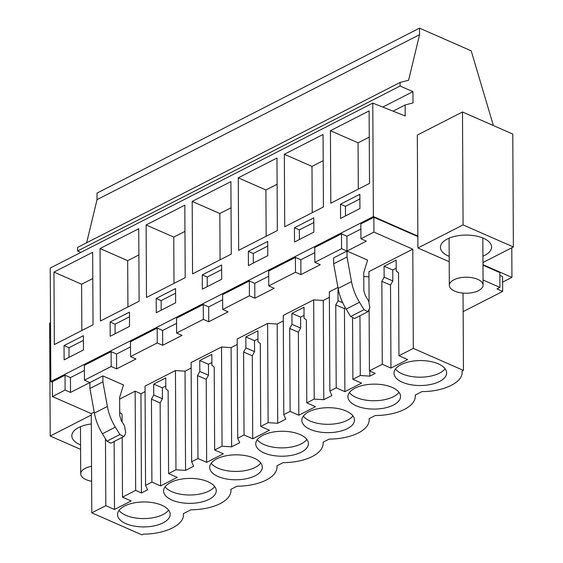 <?xml version="1.0" encoding="UTF-8"?>
<svg xmlns="http://www.w3.org/2000/svg" width="563" height="563" viewBox="0 0 563 563"><rect width="100%" height="100%" fill="white"/><g stroke="black" fill="none" stroke-linecap="round" stroke-linejoin="round"><path stroke-width="0.84" d="M462.483 111.988L417.324 135.078L417.915 247.98L463.075 224.89L513.372 246.967L512.78 134.064L462.483 111.988L463.075 224.89M482.97 264.68L511.943 277.397L511.788 247.776M419.534 28.15L419.569 34.688L97.033 199.647L96.998 193.109L419.534 28.15L471.196 50.825L493.378 125.549M419.569 34.688L408.604 80.27L400.096 82.458L400.11 86.026L412.932 91.649L412.996 102.945L405.135 104.971L405.191 115.964L372.783 103.099L373.375 216.572L417.852 236.101M373.375 216.572L50.832 381.531L52.345 382.193M502.611 282.169L511.943 277.397M151.89 482.104L151.454 399.174L153.748 395.022L153.685 384.093L165.761 377.914L165.818 388.85L168.133 390.645L168.569 473.574L177.261 477.389L160.575 485.918L151.89 482.104L145.564 485.341L147.569 489.824L141.461 492.949L135.669 490.401L122.495 497.143L131.179 500.95L114.5 509.48L105.816 505.673L91.79 512.844L91.269 413.608L52.415 396.556L65.111 390.068L70.53 392.446L89.883 382.551L84.457 380.166L84.38 365.331L111.108 351.657L116.534 354.043L130.489 346.907M84.457 380.166L111.185 366.499L116.611 368.878L135.964 358.983L130.539 356.604L130.461 341.762L157.183 328.095L162.608 330.474L176.564 323.338M130.539 356.604L157.26 342.937L162.686 345.316L182.039 335.414L176.613 333.036L176.536 318.194L203.264 304.527L208.683 306.912L222.638 299.769M176.613 333.036L203.342 319.369L208.76 321.747L228.114 311.853L222.695 309.474L222.617 294.632L249.339 280.965L254.765 283.344L268.72 276.208M222.695 309.474L249.416 295.8L254.842 298.186L274.195 288.284L268.769 285.905L268.692 271.063L295.413 257.397L300.839 259.775L314.794 252.639M268.769 285.905L295.491 272.239L300.916 274.617L320.27 264.723L314.844 262.337L314.766 247.502L341.495 233.835L346.921 236.214L360.869 229.078M314.844 262.337L341.572 248.67L346.998 251.056L366.344 241.154L360.925 238.775L360.848 223.933L373.867 217.276L417.859 236.587M483.047 280.008L499.923 287.411L499.845 272.569L482.97 265.166M463.145 311.628L502.66 291.416L502.583 276.574L499.86 275.377M52.415 396.556L52.338 381.714L65.034 375.225L70.452 377.604L84.408 370.468M50.832 381.531L50.241 268.058L372.783 103.099M369.504 183.397L369.124 110.904L330.418 130.7L330.798 203.194L369.504 183.397M340.58 218.451L359.933 208.549L359.863 194.291L340.509 204.186L340.58 218.451M221.632 264.99L202.279 274.885L202.349 289.15L221.702 279.248L221.632 264.99M192.187 201.399L192.567 273.892L231.273 254.096L230.893 181.603L192.187 201.399L219.83 213.532L231.034 207.803M156.275 312.711L175.628 302.817L175.55 288.552L156.197 298.453L156.275 312.711M185.199 277.665L184.819 205.164L146.113 224.961L146.493 297.461L185.199 277.665M294.505 242.013L313.858 232.118L313.781 217.86L294.428 227.755L294.505 242.013M284.343 154.269L284.723 226.762L323.429 206.966L323.049 134.473L284.343 154.269L311.986 166.402L323.183 160.673M248.431 265.581L267.784 255.686L267.707 241.421L248.353 251.323L248.431 265.581M277.348 230.534L276.968 158.034L238.269 177.831L238.649 250.324L277.348 230.534M129.476 312.12L110.123 322.015L110.2 336.28L129.546 326.378L129.476 312.12M100.038 248.529L100.418 321.023L139.117 301.226L138.737 228.733L100.038 248.529L127.681 260.662L138.878 254.933M53.957 272.091L54.337 344.591L93.043 324.795L92.663 252.301L53.957 272.091L81.6 284.231L92.804 278.502M64.119 359.841L83.472 349.947L83.394 335.689L64.048 345.583L64.119 359.841M393.051 111.143L405.135 104.971M382.791 107.069L412.932 91.649M400.096 82.458L77.553 247.417L77.574 250.985L400.11 86.026M77.574 250.985L80.833 252.414M97.033 199.647L86.653 242.766M482.955 262.52L513.372 246.967M417.915 247.98L449.211 261.718M341.572 248.67L341.495 233.835M347.026 256.995L351.495 281.613C352.839 288.805 355.506 295.688 359.49 302.275L364.029 309.685L367.949 311.691L369.849 307.75L368.666 301.015L365.31 295.533L363.846 290.698L363.754 272.633L367.604 260.099L346.998 251.056L347.026 256.995L333.662 263.829L333.634 257.889L346.998 251.056L346.921 236.214M360.925 238.775L373.945 232.111L373.867 217.276M91.79 512.844L141.925 534.85L143.375 534.111C164.832 534.203 183.911 525.033 183.411 514.864L183.327 513.674L190.927 509.789A40.156 19.036 179.7 0 0 230.964 490.542A40.156 19.036 179.7 0 0 230.879 489.353L237.002 486.221A40.156 19.036 179.7 0 0 277.038 466.98A40.156 19.036 179.7 0 0 276.954 465.791L283.076 462.659A40.156 19.036 179.7 0 0 323.12 443.412A40.156 19.036 179.7 0 0 323.035 442.222L329.158 439.091A40.156 19.036 179.7 0 0 369.194 419.843A40.156 19.036 179.7 0 0 369.11 418.661L375.232 415.529A40.156 19.036 179.7 0 0 415.269 396.282A40.156 19.036 179.7 0 0 415.184 395.092L422.046 391.581C443.503 391.679 462.589 382.509 462.082 372.333L461.998 371.151L463.448 370.412L413.312 348.406L412.799 249.17L373.945 232.111M463.448 370.412L463.046 293.098M499.923 287.411L496.974 288.918L502.66 291.416M340.509 204.186L345.436 206.354L345.492 215.939M359.884 198.964L345.436 206.354M330.418 130.7L358.068 142.833L369.265 137.105M358.307 189.126L358.068 142.833M482.927 256.214A25.574 12.126 179.7 0 0 491.576 247.058A25.574 12.126 179.7 0 0 472.371 235.425A25.574 12.126 179.7 0 0 440.435 247.326A25.574 12.126 179.7 0 0 449.183 256.39M91.269 413.608L94.204 412.109M119.63 399.104L135.148 391.165L140.94 393.713L145.071 391.595M145.564 485.341L145.043 386.105L175.445 370.553L185.037 371.158L191.146 368.033M168.569 473.574L175.966 469.788L185.551 470.394L193.644 466.255L191.638 461.773L191.117 362.537L221.526 346.991L231.111 347.596L237.227 344.465M191.638 461.773L197.965 458.535L206.656 462.35L223.335 453.82L214.651 450.006L222.047 446.227L231.632 446.832L239.718 442.694L237.72 438.211L237.199 338.975L267.601 323.422L277.186 324.028L283.302 320.903M237.72 438.211L244.046 434.974L252.731 438.788L269.41 430.259L260.725 426.444L268.122 422.658L277.707 423.263L285.8 419.125L283.794 414.642L283.273 315.407L313.682 299.861L323.268 300.466L329.383 297.334M283.794 414.642L290.121 411.405L298.812 415.22L315.491 406.69L306.8 402.876L314.196 399.097L323.781 399.695L331.874 395.564L329.869 391.081L329.348 291.845L337.948 287.447M363.768 276.546L368.948 276.869M369.075 301.747L368.92 271.605L412.799 249.17M102.86 375.908L89.883 382.551L89.918 388.491L94.387 413.108C95.731 420.301 98.391 427.183 102.382 433.77L106.921 441.188L110.841 443.187L123.818 436.55L124.768 435.382L125.718 432.609L124.536 425.874L121.179 420.392L119.715 415.557L119.616 397.492L123.473 384.958L102.86 375.908L102.895 381.855L89.918 388.491M329.869 391.081L336.202 387.844L344.887 391.658L361.566 383.121L352.881 379.314L360.278 375.528L369.863 376.133L375.232 373.389L369.434 370.841L382.277 364.275L390.961 368.089L407.64 359.56L398.956 355.746L413.312 348.406M402.341 382.235A26.32 12.477 179.7 0 0 430.822 384.445A26.32 12.477 179.7 0 0 446.628 372.903A26.32 12.477 179.7 0 0 438.281 363.853A26.32 12.477 179.7 0 0 409.794 361.65A26.32 12.477 179.7 0 0 393.987 373.185A26.32 12.477 179.7 0 0 402.341 382.235M207.895 481.682A26.32 12.477 179.7 0 0 179.414 479.479A26.32 12.477 179.7 0 0 163.601 491.013A26.32 12.477 179.7 0 0 171.954 500.064A26.32 12.477 179.7 0 0 200.435 502.273A26.32 12.477 179.7 0 0 216.248 490.732A26.32 12.477 179.7 0 0 207.895 481.682M161.82 505.25A26.32 12.477 179.7 0 0 133.332 503.04A26.32 12.477 179.7 0 0 117.526 514.575A26.32 12.477 179.7 0 0 125.88 523.632A26.32 12.477 179.7 0 0 154.361 525.835A26.32 12.477 179.7 0 0 170.167 514.3A26.32 12.477 179.7 0 0 161.82 505.25M392.2 387.421A26.32 12.477 179.7 0 0 363.719 385.212A26.32 12.477 179.7 0 0 347.913 396.746A26.32 12.477 179.7 0 0 356.259 405.803A26.32 12.477 179.7 0 0 384.747 408.006A26.32 12.477 179.7 0 0 400.553 396.472A26.32 12.477 179.7 0 0 392.2 387.421M218.029 476.495A26.32 12.477 179.7 0 0 246.517 478.705A26.32 12.477 179.7 0 0 262.323 467.17A26.32 12.477 179.7 0 0 253.969 458.113A26.32 12.477 179.7 0 0 225.489 455.91A26.32 12.477 179.7 0 0 209.682 467.445A26.32 12.477 179.7 0 0 218.029 476.495M264.11 452.933A26.32 12.477 179.7 0 0 292.591 455.136A26.32 12.477 179.7 0 0 308.397 443.602A26.32 12.477 179.7 0 0 300.051 434.552A26.32 12.477 179.7 0 0 271.563 432.342A26.32 12.477 179.7 0 0 255.757 443.876A26.32 12.477 179.7 0 0 264.11 452.933M310.185 429.365A26.32 12.477 179.7 0 0 338.666 431.575A26.32 12.477 179.7 0 0 354.479 420.04A26.32 12.477 179.7 0 0 346.125 410.983A26.32 12.477 179.7 0 0 317.645 408.78A26.32 12.477 179.7 0 0 301.838 420.315A26.32 12.477 179.7 0 0 310.185 429.365M369.434 370.841L369.117 309.882M398.956 355.746L398.527 272.816L396.204 271.021L396.148 260.085L384.072 266.264L384.135 277.2L381.841 281.345L382.277 364.275M482.829 238.388A25.574 12.126 179.7 0 0 483.293 238.191M448.627 238.374A25.574 12.126 179.7 0 0 449.084 238.564M369.863 376.133L369.835 371.017M333.662 263.829L338.131 288.446C339.475 295.638 342.142 302.521 346.132 309.108L350.672 316.526L354.591 318.524L367.949 311.691M396.19 268.227L392.756 269.987L392.819 280.916L390.525 285.068L390.961 368.089M381.841 281.345L390.525 285.068M395.479 369.004A26.32 12.477 179.7 0 0 402.299 373.895A26.32 12.477 179.7 0 0 445.094 368.744M384.072 266.264L392.756 269.987M384.135 277.2L392.819 280.916M91.276 415.037L50.22 436.036L49.628 323.134L50.529 322.676M65.111 390.068L65.034 375.225M70.53 392.446L70.452 377.604M111.185 366.499L111.108 351.657M64.048 345.583L68.975 347.744L69.024 357.336M83.423 340.362L68.975 347.744M81.846 330.523L81.6 284.231M50.22 436.036L80.586 449.365M91.326 423.967A25.574 12.126 179.7 0 0 71.818 435.853A25.574 12.126 179.7 0 0 73.106 439.626A25.574 12.126 179.7 0 0 80.565 444.918M135.669 490.401L135.148 391.165M105.464 438.802L105.816 505.673M122.101 421.898L122.058 414.213L119.743 412.419L119.638 401.503M122.185 437.388L122.495 497.143M80.474 427.092A25.574 12.126 -0.3 0 1 80.009 426.895M141.461 492.949L140.94 393.713M114.5 509.48L114.141 441.498M119.018 510.395A26.32 12.477 179.7 0 0 125.831 515.286A26.32 12.477 179.7 0 0 168.633 510.134M102.895 381.855L107.364 406.472C108.708 413.664 111.375 420.547 115.359 427.134L119.898 434.545L123.818 436.55M294.428 227.755L299.361 229.922L299.41 239.507M313.809 222.533L299.361 229.922M312.233 212.694L311.986 166.402M295.491 272.239L295.413 257.397M300.916 274.617L300.839 259.775M323.781 399.695L323.268 300.466M360.278 375.528L359.961 315.773M338.363 289.642L337.997 289.825L338.053 300.762L335.766 304.914L336.202 387.844M352.558 318.384L352.881 379.314M345.126 307.405L344.45 308.637L344.887 391.658M335.766 304.914L344.45 308.637M349.405 392.566A26.32 12.477 179.7 0 0 356.217 397.457A26.32 12.477 179.7 0 0 399.019 392.305M337.997 289.825L338.44 290.022M338.053 300.762L342.74 302.767M248.353 251.323L253.287 253.484L253.336 263.069M267.728 246.094L253.287 253.484M238.269 177.831L265.912 189.963L277.109 184.242M266.151 236.256L265.912 189.963M249.416 295.8L249.339 280.965M254.842 298.186L254.765 283.344M277.707 423.263L277.186 324.028M314.196 399.097L313.682 299.861M306.8 402.876L306.371 319.946L304.048 318.151L303.992 307.222L291.916 313.394L291.979 324.33L289.685 328.475L290.121 411.405M304.034 315.364L300.607 317.117L300.663 328.046L298.376 332.198L298.812 415.22M289.685 328.475L298.376 332.198M303.33 416.134A26.32 12.477 179.7 0 0 310.143 421.025A26.32 12.477 179.7 0 0 352.938 415.874M291.916 313.394L300.607 317.117M291.979 324.33L300.663 328.046M202.279 274.885L207.205 277.052L207.254 286.637M221.653 269.663L207.205 277.052M220.077 259.825L219.83 213.532M203.342 319.369L203.264 304.527M208.76 321.747L208.683 306.912M231.632 446.832L231.111 347.596M268.122 422.658L267.601 323.422M260.725 426.444L260.289 343.514L257.974 341.72L257.917 330.784L245.841 336.956L245.897 347.892L243.61 352.044L244.046 434.974M257.96 338.926L254.525 340.678L254.589 351.615L252.294 355.767L252.731 438.788M243.61 352.044L252.294 355.767M257.249 439.703A26.32 12.477 179.7 0 0 264.068 444.587A26.32 12.477 179.7 0 0 306.863 439.443M245.841 336.956L254.525 340.678M245.897 347.892L254.589 351.615M156.197 298.453L161.131 300.614L161.18 310.206M175.579 293.224L161.131 300.614M146.113 224.961L173.756 237.1L184.953 231.372M174.002 283.393L173.756 237.1M157.26 342.937L157.183 328.095M162.686 345.316L162.608 330.474M185.551 470.394L185.037 371.158M222.047 446.227L221.526 346.991M214.651 450.006L214.214 367.076L211.892 365.281L211.836 354.352L199.766 360.524L199.823 371.46L197.536 375.605L197.965 458.535M211.878 362.495L208.451 364.247L208.507 375.183L206.22 379.328L206.656 462.35M197.536 375.605L206.22 379.328M211.174 463.265A26.32 12.477 179.7 0 0 217.987 468.156A26.32 12.477 179.7 0 0 260.789 463.004M199.766 360.524L208.451 364.247M199.823 371.46L208.507 375.183M110.123 322.015L115.056 324.182L115.105 333.768M129.497 316.793L115.056 324.182M127.921 306.955L127.681 260.662M116.611 368.878L116.534 354.043M175.966 469.788L175.445 370.553M165.803 386.056L162.376 387.808L162.433 398.745L160.145 402.897L160.575 485.918M151.454 399.174L160.145 402.897M165.093 486.833A26.32 12.477 179.7 0 0 171.912 491.717A26.32 12.477 179.7 0 0 214.707 486.573M153.685 384.093L162.376 387.808M153.748 395.022L162.433 398.745M470.401 277.46A16.876 8.002 179.7 0 0 449.33 285.314A16.876 8.002 179.7 0 0 462.005 292.992A16.876 8.002 179.7 0 0 483.075 285.138A16.876 8.002 179.7 0 0 470.401 277.46M91.544 466.305A16.876 8.002 179.7 0 0 80.713 473.842A16.876 8.002 179.7 0 0 91.621 481.259M364.029 309.685L350.672 316.526M359.49 302.275L346.132 309.108M351.495 281.613L338.131 288.446M115.359 427.134L102.382 433.77M119.898 434.545L106.921 441.188M107.364 406.472L94.387 413.108M462.082 372.333L462.075 371.108M183.411 514.864L183.404 513.632M415.262 395.05L415.269 396.282M369.187 418.619L369.194 419.843M323.113 442.187L323.12 443.412M277.031 465.749L277.038 466.98M230.957 489.317L230.964 490.542M449.084 238.17L449.33 285.314M482.829 237.994L483.075 285.138M80.467 426.698L80.713 473.842"/></g></svg>
